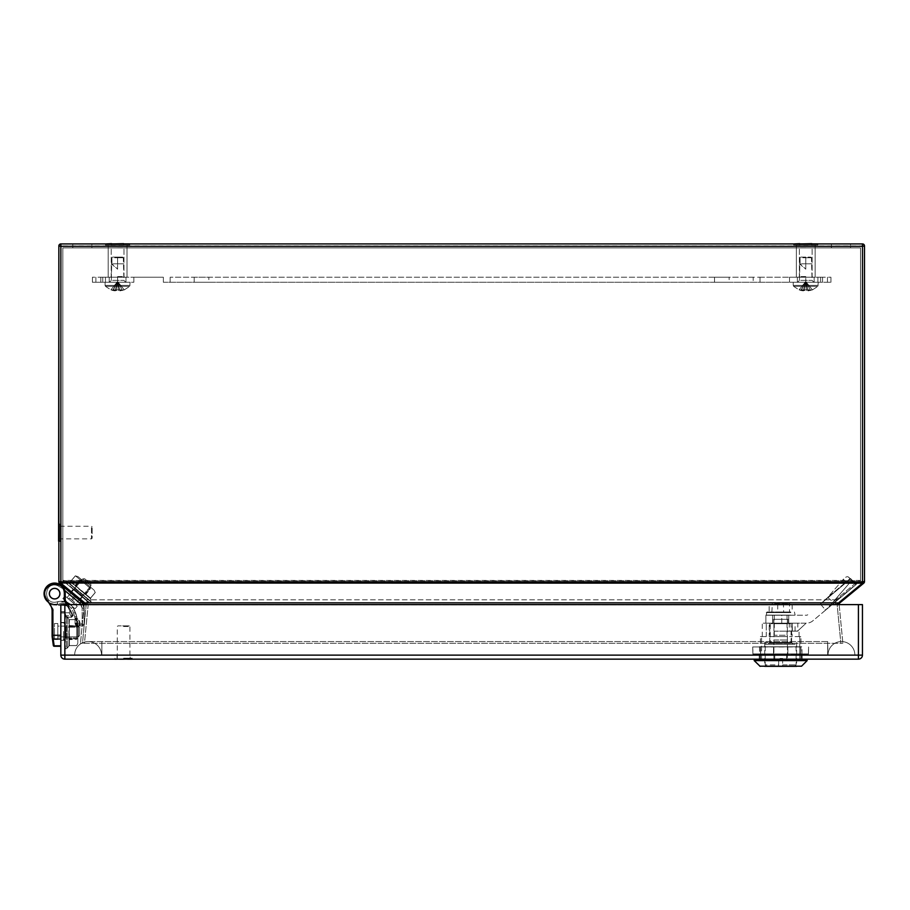 <?xml version="1.0" encoding="UTF-8"?>
<svg xmlns="http://www.w3.org/2000/svg" width="910" height="910" viewBox="0 0 910 910"><rect width="100%" height="100%" fill="white"/><g stroke="black" fill="none" stroke-linecap="round" stroke-linejoin="round"><path stroke-width="0.68" stroke-dasharray="4.55 3.41" d="M60.833 631.483L60.833 640.219L60.833 631.483M60.833 646.259L54.156 645.816A0.876 0.774 -8 0 1 53.292 645.156L52.188 637.239L53.053 637.603L52.973 636.283L52.109 636.079L52.109 610.792A8.395 8.395 0 0 0 52.006 609.507A13.422 13.422 0 0 0 47.513 601.408A9.544 9.544 0 0 1 45.5 598.985L45.5 598.985A10.579 10.579 0 0 1 51.87 583.446A10.579 10.579 0 0 1 65.201 593.661L65.201 600.031L72.948 614.898A1.615 1.615 0 0 1 73.13 615.649L71.515 617.253L66.339 617.253L64.86 612.02L65.884 615.649L64.86 612.02L60.833 612.02L64.86 612.02L60.833 612.02L60.833 646.259L60.833 612.02L64.86 612.02L66.339 617.253L71.515 617.253L72.254 615.649L71.515 617.253L66.339 617.253L65.884 615.649L66.339 617.253L71.515 617.253L73.13 615.649A1.615 1.615 0 0 0 72.948 614.898L67.59 604.615M49.333 593.661A5.301 5.301 0 0 1 57.284 589.066A5.301 5.301 0 0 1 57.284 598.245A5.301 5.301 0 0 1 49.333 593.661A5.301 5.301 0 0 0 57.284 598.245A5.301 5.301 0 0 0 57.284 589.066A5.301 5.301 0 0 0 49.333 593.661A5.301 5.301 0 0 1 57.284 589.066A5.301 5.301 0 0 1 57.284 598.245A5.301 5.301 0 0 1 49.333 593.661A5.301 5.301 0 0 1 57.284 589.066A5.301 5.301 0 0 1 57.284 598.245A5.301 5.301 0 0 1 49.333 593.661A5.301 5.301 0 0 1 57.284 589.066A5.301 5.301 0 0 1 57.284 598.245A5.301 5.301 0 0 1 49.333 593.661A5.301 5.301 0 0 0 57.284 598.245A5.301 5.301 0 0 0 57.284 589.066A5.301 5.301 0 0 0 49.333 593.661A5.301 5.301 0 0 1 57.284 589.066A5.301 5.301 0 0 1 57.284 598.245A5.301 5.301 0 0 1 49.333 593.661M64.86 631.483C64.86 621.962 64.86 621.962 64.86 631.483C64.86 640.253 64.86 640.253 64.86 631.483C64.86 640.253 64.86 640.253 64.86 631.483C64.86 621.962 64.86 621.962 64.86 631.483C64.86 640.253 64.86 640.253 64.86 631.483C64.86 640.253 64.86 640.253 64.86 631.483M81.138 604.615L82.15 608.062L82.15 623.873L77.725 623.873L77.725 625.887L77.725 623.873A0.671 0.671 0 0 1 77.054 623.202L75.041 623.202A2.684 2.684 0 0 0 77.725 625.887A2.684 2.684 0 0 1 75.041 623.202L77.054 623.202A0.671 0.671 0 0 0 77.725 623.873L84.164 624.544A1.342 1.342 0 0 1 82.821 625.887A1.342 1.342 0 0 0 84.164 624.544L84.164 608.062L84.164 624.544L77.725 623.873L77.725 625.887A2.684 2.684 0 0 1 75.041 623.202L75.041 618.834A6.711 6.711 0 0 0 74.745 616.866L73.596 613.101L74.745 616.866A6.711 6.711 0 0 1 75.041 618.834L75.041 623.202L76.053 625.307L75.041 623.202A2.684 2.684 0 0 0 77.725 625.887L82.821 625.887L82.15 623.873L84.164 624.544L82.15 623.873L82.821 625.887A1.342 1.342 0 0 0 84.164 624.544A1.342 1.342 0 0 1 82.821 625.887L76.053 625.307L79.966 625.887C79.966 621.348 79.966 621.348 79.966 625.887C79.966 621.348 79.966 621.348 79.966 625.887L77.725 625.887A2.684 2.684 0 0 1 75.041 623.202L75.041 618.834L75.041 623.202L75.041 618.834L75.041 623.202L76.053 625.307L75.041 623.202A2.684 2.684 0 0 0 77.725 625.887L82.821 625.887L82.15 623.873L82.821 625.887L77.009 625.796L79.966 625.887L77.725 625.887L77.725 623.873A0.671 0.671 0 0 1 77.054 623.202L76.668 616.275L72.88 607.141C68.785 602.01 63.552 600.236 57.182 601.829C42.599 606.037 43.509 580.443 57.751 585.687L58.49 583.81L57.785 585.699L62.073 588.247L63.37 586.7A17.461 17.461 0 0 0 58.513 583.822A17.461 17.461 0 0 1 63.37 586.7A17.461 17.461 0 0 0 58.513 583.822L58.49 583.81A10.579 10.579 0 0 0 45.523 599.03A9.544 9.544 0 0 0 47.513 601.408A13.422 13.422 0 0 1 52.006 609.507A13.422 13.422 0 0 0 47.513 601.408A9.544 9.544 0 0 1 45.5 598.985L46.251 598.553L45.5 598.985A10.579 10.579 0 0 1 51.87 583.446A10.579 10.579 0 0 1 65.201 593.661L64.337 593.661C64.291 577.554 38.175 584.618 46.251 598.541L45.5 598.985A10.579 10.579 0 0 1 51.87 583.446A10.579 10.579 0 0 1 65.201 593.661L65.201 600.031L72.948 614.898L71.56 617.128C68.398 611.338 68.398 611.338 71.56 617.128C68.398 611.338 68.398 611.338 71.56 617.128L72.948 614.898L65.201 600.031L64.337 600.247L65.201 600.031L65.201 593.661L65.201 600.031L68.478 606.322L64.246 604.763L54.191 604.354L48.708 602.579A13.422 13.422 0 0 0 47.513 601.408A9.544 9.544 0 0 1 45.5 598.985L45.5 598.985A10.579 10.579 0 0 1 51.87 583.446A10.579 10.579 0 0 1 65.201 593.661A10.579 10.579 0 0 0 51.87 583.446A10.579 10.579 0 0 0 45.5 598.985L45.5 598.985A9.544 9.544 0 0 0 47.513 601.408A9.544 9.544 0 0 1 45.5 598.985A10.579 10.579 0 0 1 51.87 583.446A10.579 10.579 0 0 1 65.201 593.661L65.201 600.031L64.337 600.247L64.337 593.661C64.451 577.509 38.015 584.652 46.251 598.541L52.871 609.37L52.973 636.283L52.973 635.271L52.109 635.271L52.109 636.079L52.973 636.283L53.053 637.603L52.973 636.283L52.109 636.079L52.109 610.792L52.109 635.271L60.833 635.271M66.305 617.128C64.678 611.361 64.678 611.361 66.305 617.128C64.678 611.361 64.678 611.361 66.305 617.128L71.628 617.253L72.254 615.649L71.515 617.253L66.305 617.128C64.678 611.361 64.678 611.361 66.305 617.128C64.678 611.361 64.678 611.361 66.305 617.128L71.56 617.128C68.398 611.338 68.398 611.338 71.56 617.128C68.398 611.338 68.398 611.338 71.56 617.128L66.305 617.128L71.515 617.253L73.13 615.649A1.615 1.615 0 0 0 72.948 614.898A1.615 1.615 0 0 1 73.13 615.649L71.515 617.253L66.339 617.253L71.628 617.253L66.305 617.128M66.612 604.615L72.174 615.308L72.948 614.898L72.174 615.308A0.739 0.739 0 0 1 72.254 615.649A0.739 0.739 0 0 0 72.174 615.308L72.948 614.898L71.628 617.253L72.948 614.898L71.56 617.128L72.948 614.898L72.174 615.308A0.739 0.739 0 0 1 72.254 615.649L65.884 615.649L72.254 615.649A0.739 0.739 0 0 0 72.174 615.308L64.337 600.247L64.337 593.661L65.201 593.661A10.579 10.579 0 0 0 51.87 583.446A10.579 10.579 0 0 0 45.5 598.985A9.544 9.544 0 0 0 47.513 601.408A13.422 13.422 0 0 1 48.708 602.579A13.422 13.422 0 0 0 47.513 601.408A13.422 13.422 0 0 1 48.708 602.579L54.191 604.354L48.708 602.579L49.8 603.956A11.375 11.375 0 0 0 54.168 605.025L64.223 605.434A6.711 6.711 0 0 1 69.899 609.052L68.478 606.322L69.899 609.052A6.711 6.711 0 0 0 64.223 605.434L54.168 605.025L64.223 605.434A6.711 6.711 0 0 1 69.899 609.052L68.478 606.322L64.246 604.763L54.191 604.354L48.708 602.579L49.8 603.956A11.375 11.375 0 0 0 54.168 605.025L54.191 604.354L54.168 605.025L54.191 604.354L64.246 604.763L64.223 605.434L54.168 605.025L54.191 604.354L64.246 604.763L64.223 605.434A6.711 6.711 0 0 1 69.899 609.052A6.711 6.711 0 0 0 64.223 605.434L64.246 604.763L64.223 605.434A6.711 6.711 0 0 1 69.899 609.052L68.478 606.322L64.246 604.763L68.478 606.322L65.201 600.031L68.478 606.322L65.201 600.031L65.201 593.661L65.201 600.031M57.808 623.532L57.808 639.446L57.808 623.532L54.452 623.532L54.452 639.446L54.452 623.532L54.452 639.446L54.452 623.532L57.808 623.532L57.808 639.446L57.808 623.532M57.808 626.114L57.808 636.863L57.808 626.114L57.808 636.863L57.808 626.114L78.305 626.114L78.305 636.863L78.305 626.114L78.305 636.863L78.305 626.114L57.808 626.114M79.648 627.456L79.648 635.521L79.648 627.456L78.305 626.114L79.648 627.456L79.648 635.521L79.648 627.456M82.309 597.153L73.05 589.384L82.309 597.153L73.05 589.384L82.309 597.153L79.625 600.35L70.377 592.581L79.625 600.35L82.309 597.153M58.49 583.81L57.751 585.687L62.073 588.247L79.875 603.182L82.15 608.062L82.15 623.873L77.725 623.873A0.671 0.671 0 0 1 77.054 623.202L75.041 623.202A2.684 2.684 0 0 0 77.725 625.887A2.684 2.684 0 0 1 75.041 623.202L77.054 623.202L77.054 618.834L75.041 618.834L77.054 618.834L76.668 616.275L74.745 616.866A6.711 6.711 0 0 1 75.041 618.834A6.711 6.711 0 0 0 74.745 616.866A6.711 6.711 0 0 1 75.041 618.834L75.041 618.834A6.711 6.711 0 0 0 74.745 616.866L76.668 616.275L75.519 612.51L73.596 613.101L75.519 612.51L72.88 607.141L71.23 608.301L72.88 607.141C68.785 602.01 63.552 600.236 57.182 601.829C42.599 606.037 43.509 580.443 57.751 585.687L58.49 583.81A10.579 10.579 0 0 0 44.067 593.286A10.579 10.579 0 0 0 57.774 603.751A10.579 10.579 0 0 1 44.067 593.286A10.579 10.579 0 0 1 58.49 583.81A10.579 10.579 0 0 0 44.067 593.286A10.579 10.579 0 0 0 57.774 603.751A12.08 12.08 0 0 1 71.23 608.301A16.79 16.79 0 0 1 73.596 613.101A16.79 16.79 0 0 0 71.23 608.301A12.08 12.08 0 0 0 57.774 603.751A12.08 12.08 0 0 1 71.23 608.301A16.79 16.79 0 0 1 73.596 613.101L74.745 616.866L73.596 613.101A16.79 16.79 0 0 0 71.23 608.301A12.08 12.08 0 0 0 57.774 603.751A10.579 10.579 0 0 1 48.23 602.067M66.259 602.067L57.182 601.829C42.599 606.037 43.509 580.443 57.751 585.687L58.513 583.822L57.785 585.699L62.073 588.247L63.37 586.7L81.172 601.635A8.395 8.395 0 0 1 84.164 608.062A8.395 8.395 0 0 0 83.424 604.615A8.395 8.395 0 0 1 84.164 608.062L84.164 624.544L84.164 608.062A8.395 8.395 0 0 0 81.172 601.635A8.395 8.395 0 0 1 84.164 608.062A8.395 8.395 0 0 0 81.172 601.635A8.395 8.395 0 0 1 84.164 608.062L83.424 604.615M59.935 593.661A5.301 5.301 0 0 0 51.984 589.066A5.301 5.301 0 0 0 51.984 598.245A5.301 5.301 0 0 0 59.935 593.661A5.301 5.301 0 0 0 51.984 589.066A5.301 5.301 0 0 0 51.984 598.245A5.301 5.301 0 0 0 59.935 593.661A5.301 5.301 0 0 0 51.984 589.066A5.301 5.301 0 0 0 51.984 598.245A5.301 5.301 0 0 0 59.935 593.661A5.301 5.301 0 0 0 51.984 589.066A5.301 5.301 0 0 0 51.984 598.245A5.301 5.301 0 0 0 59.935 593.661M73.642 603.296L68.5 598.985L73.642 603.296L74.506 602.272L69.365 597.95L74.506 602.272L69.365 597.95L74.506 602.272L73.642 603.296L68.5 598.985L73.642 603.296M71.424 599.679L72.447 600.543L71.424 599.679L72.447 600.543L71.424 599.679L74.484 596.027L75.519 596.892L74.484 596.027L75.519 596.892L74.484 596.027L71.424 599.679M77.213 606.208L65.019 595.97L77.213 606.208L75.052 608.779L62.87 598.553L75.052 608.779L62.87 598.553L75.052 608.779L77.213 606.208L65.019 595.97L77.213 606.208M75.234 604.547L66.999 597.642L75.234 604.547L66.999 597.642L75.234 604.547L90.954 585.812L82.719 578.908L90.954 585.812L82.719 578.908L90.954 585.812L75.234 604.547M90.784 583.913L84.619 578.737L90.784 583.913L90.954 585.812L90.784 583.913L84.619 578.737L90.784 583.913M49.402 593.661A5.232 5.232 0 0 0 57.25 598.188A5.232 5.232 0 0 0 57.25 589.123A5.232 5.232 0 0 0 49.402 593.661A5.232 5.232 0 0 1 57.25 589.123A5.232 5.232 0 0 1 57.25 598.188A5.232 5.232 0 0 1 49.402 593.661A5.232 5.232 0 0 0 57.25 598.188A5.232 5.232 0 0 0 57.25 589.123A5.232 5.232 0 0 0 49.402 593.661M81.115 579.249L90.886 587.451L81.115 579.249L90.886 587.451L81.115 579.249L81.24 580.66L89.476 587.576L81.24 580.66L81.115 579.249M77.941 576.576L94.071 590.112L77.941 576.576L94.071 590.112L77.941 576.576L75.325 575.825L77.941 576.576M90.477 588.452L80.205 579.829L90.477 588.452L85.711 594.128L90.499 598.132L75.792 585.801L90.352 598.643L70.661 581.49L90.352 598.643L91.409 601.76L66.93 581.228L91.409 601.76L66.93 581.228L91.409 601.76L90.431 603.273L65.611 582.445L89.669 603.341L65.497 582.707L89.68 603.341L91.296 602.238L66.487 581.41L91.296 602.238L66.487 581.41L91.296 602.238L90.499 598.132L85.665 594.708L90.477 588.452M80.205 579.829L75.428 575.814L80.558 580.125L75.428 575.814L80.205 579.829L75.439 585.505L70.184 581.717L75.575 586.245L74.882 585.653L80.205 579.829M74.21 589.043L82.435 595.948L74.21 589.043L81.24 580.66L89.476 587.576L81.24 580.66L74.21 589.043L82.435 595.948L82.366 597.21L90.192 603.421L82.56 597.369L88.304 601.84L82.56 597.369L82.435 595.948L74.21 589.043L72.789 589.168L74.21 589.043M70.184 581.717L74.882 585.653L70.184 581.717M78.795 593.855L79.716 594.639L78.795 593.855M77.816 626.228L77.816 638.979L77.816 626.228L77.816 638.979L77.816 626.228L76.815 627.229L76.815 637.978L76.815 627.229L77.816 626.228M77.816 622.076L77.816 643.131L77.816 622.076L77.816 643.131L77.816 622.076L76.713 619.585L77.816 622.076M76.781 639.309L76.781 625.898L76.781 639.309L69.376 639.309L69.376 645.543L69.376 626.364L68.898 645.77L69.376 619.653L68.898 645.77L67.181 648.58L67.181 616.627L67.181 648.58L67.181 616.627L67.181 648.58L65.395 648.796L65.395 616.4L64.86 648.273L65.133 616.48L64.86 648.273L64.86 630.22L64.86 648.273L64.86 637.967L64.86 648.261L66.748 648.796L66.748 616.4L66.748 648.796L66.748 616.4L66.748 648.796L69.376 645.543L68.898 639.639L76.781 639.309M76.781 625.898L76.781 619.653L76.781 626.364L76.781 619.653L76.781 625.898L69.376 625.898L68.898 619.437L68.898 626.478L68.898 625.557L76.781 625.898M65.861 627.229L65.861 637.978L65.861 627.229L76.815 627.229L76.815 637.978L76.815 627.229L65.861 627.229L65.861 637.978L64.86 638.979L65.861 637.978L65.861 627.229L64.86 626.228L65.861 627.229M68.898 619.437L68.898 625.557L68.898 619.437M65.133 629.038L65.133 628.423L65.133 629.038M65.133 633.826L65.133 635.043L65.133 633.826M53.053 637.603L52.188 637.239L53.053 637.603L53.212 639.025A0.876 0.774 -8 0 1 52.348 638.365L53.292 645.156A0.876 0.774 -8 0 0 54.156 645.816L53.212 639.025A0.876 0.774 -8 0 1 52.348 638.365A0.876 0.774 172 0 0 53.212 639.025L60.833 639.025M54.202 646.259L60.833 645.816L54.156 645.816A0.876 0.774 -8 0 1 53.292 645.156M64.337 600.247L72.174 615.308L64.337 600.247L64.337 593.661C64.291 577.554 38.175 584.618 46.251 598.541L45.5 598.985L46.251 598.541L48.082 600.736L47.513 601.408L48.082 600.736L52.871 609.37L52.006 609.507A8.395 8.395 0 0 1 52.109 610.792A8.395 8.395 0 0 0 52.006 609.507L52.871 609.37L52.973 610.792L52.973 636.283M49.8 603.956A11.375 11.375 0 0 0 54.168 605.025A11.375 11.375 0 0 1 49.8 603.956A11.375 11.375 0 0 0 54.168 605.025A11.375 11.375 0 0 1 49.8 603.956M71.628 617.253L72.948 614.898L70.605 610.405L72.993 614.978L70.605 610.405L69.171 612.76L70.605 610.405L72.948 614.898L71.628 617.253M79.966 625.887C79.966 621.348 79.966 621.348 79.966 625.887C79.966 621.348 79.966 621.348 79.966 625.887M76.053 625.307L77.009 625.796L76.053 625.307L76.053 617.913L76.053 625.307M79.625 600.35L70.377 592.581L79.625 600.35M63.37 586.7L81.172 601.635A8.395 8.395 0 0 1 84.164 608.062L81.172 601.635L79.875 603.182L81.172 601.635L63.37 586.7L62.073 588.247L62.983 587.166M90.124 588.144L80.558 580.125L90.124 588.144L84.96 594.116L90.124 588.144M75.792 585.801L84.96 594.116L75.575 586.245L80.558 580.125L75.792 585.801M74.882 585.653L75.575 586.245L74.882 585.653M85.665 594.708L84.96 594.116L85.665 594.708M89.68 603.341L81.786 596.721L89.669 603.341M83.117 597.836L78.374 593.855L83.117 597.836M88.031 601.965L80.876 595.959L88.031 601.965M76.781 638.843L76.781 626.364L76.781 638.843L68.898 638.729L76.781 638.843M69.376 626.364L68.898 638.729L68.898 626.478L76.781 626.364L69.376 626.364M68.898 625.557L68.898 626.478L68.898 625.557M68.898 639.639L68.898 638.729L68.898 639.639M65.133 630.152L64.86 631.369L65.133 630.152M64.86 639.696L64.86 633.508L64.86 639.696M59.798 538.868L59.798 526.253L59.798 538.868L91.478 538.868L91.478 526.253L91.478 538.868L92.149 538.197L92.149 526.924L92.149 538.197M59.798 541.154L59.798 523.967L59.798 541.154L58.581 541.154L58.581 523.967M123.601 658.203L132.2 658.203L123.601 658.203M123.601 626.524L129.914 626.524L123.601 626.524M129.243 625.853L117.97 625.853L129.243 625.853L129.914 626.524L129.914 658.203M132.2 659.42L115.013 659.42M805.76 277.231L796.352 277.231L815.155 277.231L796.352 277.231L815.155 277.231L797.365 277.231L814.143 277.231L797.365 277.231L814.143 277.231L814.143 282.271L797.365 282.271L814.143 282.271L797.365 282.271L814.143 282.271L814.143 277.231L789.516 277.231L822.538 277.231L805.76 277.231L805.76 282.271L830.932 282.271L793.236 282.271L818.272 282.271L793.236 282.271L818.272 282.271L805.76 282.271L805.76 277.231M805.76 245.074L796.352 245.074L805.76 245.074M817.851 243.937L817.851 245.074L799.708 245.074L817.851 245.074L817.851 243.664L811.8 243.664L811.8 245.074L793.657 245.074L799.708 245.074L799.708 243.664L817.851 243.664L811.8 243.664L811.8 245.074L793.657 245.074L799.708 245.074L799.708 243.937M799.708 243.664L811.8 243.664L793.657 243.664L793.657 245.074L793.657 243.937M805.76 276.56L799.378 276.56L805.76 276.56M805.76 247.861L799.378 247.861L805.76 247.861M117.595 277.231L127.002 277.231L108.199 277.231L127.002 277.231L109.211 277.231L125.99 277.231L125.99 282.271L92.422 282.271L133.838 282.271L125.99 282.271L125.99 277.231L109.211 277.231L125.99 277.231L125.99 282.271L125.99 277.231L133.838 277.231L100.817 277.231L117.595 277.231L117.595 282.271L105.082 282.271L130.119 282.271L105.082 282.271L130.119 282.271L117.595 282.271L117.595 277.231M117.595 245.074L127.002 245.074L117.595 245.074M129.698 243.937L129.698 245.074L111.555 245.074L129.698 245.074L129.698 243.664L123.646 243.664L123.646 245.074L105.503 245.074L111.555 245.074L111.555 243.664L129.698 243.664L123.646 243.664L123.646 245.074L105.503 245.074L111.555 245.074L111.555 243.937M111.555 243.664L123.646 243.664L105.503 243.664L105.503 245.074L105.503 243.937M117.595 276.56L123.976 276.56L117.595 276.56M117.595 247.861L123.976 247.861L117.595 247.861M791.95 642.494L764.73 642.494L791.95 642.494M796.625 642.494L796.625 666.336L766.152 666.336M772.943 642.494L791.62 642.494L772.943 642.494M772.943 623.168L789.288 623.168L789.288 631.153L791.62 631.153L773.921 631.153L773.921 623.168L769.735 623.168L772.943 623.168M789.288 623.168L797.797 623.168L797.797 631.153L789.288 631.153M792.121 631.153L773.921 631.153L773.921 623.168L792.121 623.168L792.121 636.59L792.121 631.153L797.797 631.153M769.223 623.168L762.273 623.168L769.223 623.168L769.223 636.59L792.121 636.59L769.223 636.59L769.223 623.168M795.078 631.153L795.078 623.168L797.797 623.168M795.078 623.168L792.121 623.168M754.219 660.614L807.136 660.614M795.078 636.59L799.776 636.59L795.078 636.59M766.277 636.59L766.277 623.168L766.277 636.59L761.579 636.59L766.277 636.59M799.776 659.147L799.776 636.59L800.937 636.59L799.776 636.59L799.776 659.147L787.423 659.147L799.776 659.147M787.423 636.59L787.423 659.147L787.423 636.59L792.121 636.59L773.921 636.59L787.423 636.59M769.223 636.59L773.921 636.59L773.921 659.147L761.579 659.147L761.579 636.59L761.579 659.147L773.921 659.147L773.921 636.59L769.223 636.59M761.579 636.59L760.419 636.59L761.579 636.59M799.242 659.147L762.114 659.147C752.286 659.147 752.286 659.147 762.114 659.147L799.242 659.147C809.07 659.147 809.07 659.147 799.242 659.147L806.931 659.147M754.424 659.147L762.114 659.147M787.423 659.147L773.921 659.147L787.423 659.147M761.579 659.147L760.419 659.147L761.579 659.147M765.23 644.246L796.113 644.246L765.23 644.246L765.23 664.869L778.676 664.869L778.676 658.476L782.668 658.476L778.676 658.476L778.676 666.336C764.093 666.336 764.093 666.336 778.676 666.336C764.093 666.336 764.093 666.336 778.676 666.336L778.676 664.869L765.23 664.869L766.698 666.336M782.668 658.476L782.668 664.869L782.668 658.476M768.927 644.246L792.428 644.246L768.927 644.246L768.927 643.165L792.428 643.165L768.927 643.165M782.668 666.336L782.668 664.869L782.668 666.336C797.251 666.336 797.251 666.336 782.668 666.336C797.251 666.336 797.251 666.336 782.668 666.336M770.269 643.165L791.086 643.165L770.269 643.165L770.269 623.703L772.817 623.703L772.817 619.335L773.853 619.335L772.817 619.335L772.817 623.703L770.269 623.703M773.853 619.335L773.853 623.703L787.503 623.703L787.503 619.335L788.526 619.335L787.503 619.335L787.503 623.703L773.853 623.703L773.853 619.335L787.503 619.335L773.853 619.335M788.526 619.335L788.526 623.703L791.086 623.703L788.526 623.703L788.526 619.335M773.853 623.703L787.503 623.703L773.853 623.703M773.966 619.335L787.389 619.335L773.966 619.335L773.966 640.014L787.389 640.014L773.966 640.014M805.555 623.168L792.326 623.168L805.555 623.168M792.326 623.168L792.326 631.085L797.615 631.085L805.555 623.703L797.615 631.085L792.326 631.085L792.326 623.168M820.49 604.058L850.748 578.68L820.49 604.058L825.586 610.132L812.857 620.802A10.067 10.067 0 0 1 806.385 623.168L765.902 623.168L781.747 623.168L781.747 615.24L806.385 615.24A2.15 2.15 0 0 0 807.773 614.739A2.15 2.15 0 0 1 806.385 615.24L765.902 615.24L781.747 615.24L781.747 623.168L806.385 623.168A10.067 10.067 0 0 0 812.857 620.802L855.832 584.743L825.586 610.132L820.49 604.058L827.645 597.449L820.49 604.058M850.02 578.68L848.359 577.02A5.289 2.321 129.8 0 0 848.291 576.951A5.289 2.321 129.8 0 0 843.274 579.363L827.645 597.449L833.116 602.01L825.586 610.132L833.116 602.01L855.491 583.242L855.832 584.743L855.491 583.242L851.669 580.057L855.491 583.242L833.116 602.01L827.645 597.449L843.274 579.363A5.289 2.321 129.8 0 1 848.291 576.951A5.289 2.321 129.8 0 1 848.359 577.02L851.669 580.057L850.02 578.68L827.645 597.449L850.02 578.68M772.624 615.24L788.731 615.24L772.624 615.24L772.624 623.168L788.731 623.168L788.731 615.24L788.731 623.168L772.624 623.168L772.624 615.24M848.746 583.924L833.116 602.01L848.746 583.924A5.289 2.321 -50.2 0 1 853.762 581.501A5.289 2.321 -50.2 0 1 853.83 581.57A5.289 2.321 -50.2 0 0 853.762 581.501A5.289 2.321 -50.2 0 0 848.746 583.924L843.274 579.363L848.746 583.924M765.902 615.24L765.902 623.168L765.902 615.24M855.832 584.743L850.748 578.68L855.832 584.743M785.182 615.103L774.296 615.103L785.182 615.103M790.881 615.103L766.243 615.103L790.881 615.103M785.182 635.248L774.296 635.248L785.182 635.248M790.881 612.612L766.243 612.612L790.881 612.612M790.403 612.009L766.914 612.009L790.403 612.009M777.709 612.009L792.189 612.009L777.709 612.009L777.709 603.284L789.493 603.284L789.493 612.009M771.862 612.009L772.419 602.613L769.166 603.284L769.166 612.009M769.905 602.613L791.45 602.613L792.189 603.284L792.189 612.009M791.45 602.613L783.43 602.613L783.646 612.009M777.925 602.613L777.709 603.284L792.189 603.284L788.924 602.613M783.43 602.613L772.419 602.613M786.149 602.613L772.84 602.875L788.515 602.875M775.354 602.875L788.731 602.613M773.978 603.284L790.153 603.284L773.978 603.284M774.296 603.284L789.698 603.284L774.296 603.284M774.296 603.353L789.698 603.353L774.296 603.353M774.637 603.353L789.22 603.353L774.637 603.353M774.637 603.41L789.22 603.41L774.637 603.41M775.013 603.41L788.686 603.41L775.013 603.41M775.013 603.478L788.686 603.478L775.013 603.478M765.594 646.783C757.609 646.783 757.609 646.783 765.594 646.783L795.761 646.783C803.746 646.783 803.746 646.783 795.761 646.783L759.349 646.783L801.824 646.964L759.532 646.964L759.532 653.926L801.824 653.926L765.594 654.108C757.609 654.108 757.609 654.108 765.594 654.108M800.652 646.783L752.707 646.964L800.652 646.783M808.592 646.964L808.467 654.108L808.592 646.964M787.98 653.926L808.467 654.108L800.652 654.108L800.834 646.964L800.652 654.108L773.5 654.108L773.557 646.964L773.5 654.108L752.889 654.108L752.707 646.964L752.889 654.108L808.649 653.926L752.707 653.926L760.521 653.926L760.521 646.964L760.692 654.108L787.855 654.108L787.798 646.964L787.98 653.926M74.665 654.984L854.865 655.12L74.665 654.984A13.422 13.422 0 0 1 88.088 641.561A13.422 13.422 0 0 1 101.522 654.984L74.665 654.984A13.422 13.422 0 0 1 88.088 641.561A13.422 13.422 0 0 1 101.522 654.984L854.865 654.984A13.422 13.422 0 0 0 841.432 641.561A13.422 13.422 0 0 0 828.009 654.984L101.852 654.984L101.852 641.561L101.852 654.984L101.852 641.561L101.852 654.984L74.665 654.984A13.422 13.422 0 0 1 88.088 641.561A13.422 13.422 0 0 1 101.522 654.984M854.865 654.984L854.865 654.984A13.422 13.422 0 0 0 841.432 641.561A13.422 13.422 0 0 0 828.009 654.984L827.668 641.561L827.668 654.984L827.668 641.561L827.668 654.984L854.865 654.984A13.422 13.422 0 0 0 841.432 641.561A13.422 13.422 0 0 0 828.009 654.984M729.149 282.271L714.521 282.271L729.149 282.271L729.149 277.231L714.521 277.231L729.149 277.231M208.834 282.271L194.205 282.271L208.834 282.271L208.834 277.231L194.205 277.231L208.834 277.231M163.356 282.271L797.365 282.271L163.356 282.271L163.356 277.231L133.838 277.231L163.356 277.231L163.356 282.271M753.196 277.231L170.147 277.231L759.998 277.231L753.196 277.231L753.196 282.271L753.196 277.231M759.998 277.231L789.516 277.231L759.998 277.231L759.998 282.271L759.998 277.231M822.538 282.271L822.538 277.231L820.592 277.231L822.538 277.231L822.538 282.271M820.592 277.231L830.932 277.231L817.908 277.231L820.592 277.231L820.592 282.271L820.592 277.231M830.932 282.271L830.932 277.231L830.932 282.271M100.817 282.271L100.817 277.231L102.762 277.231L100.817 277.231L100.817 282.271M102.762 277.231L92.422 277.231L105.446 277.231L102.762 277.231L102.762 282.271L102.762 277.231M92.422 282.271L92.422 277.231L92.422 282.271M805.76 269.178L805.76 263.809L812.061 263.809L799.446 263.809L805.76 269.178L805.76 257.098L810.719 257.098L800.789 257.098L800.049 257.769L800.106 263.809L805.76 269.178L805.76 257.769L811.458 257.769L800.049 257.769L800.106 263.809L799.446 263.809L812.061 263.809L805.76 263.809L805.76 257.098L800.789 257.098L800.049 257.769L799.446 280.382L812.061 280.382L799.446 280.382L812.061 280.382L799.446 280.382L797.547 282.271L813.961 282.271L812.061 280.382L811.458 257.769L800.049 257.769L799.446 280.382L797.547 282.271L813.961 282.271L797.547 282.271L813.961 282.271L812.061 280.382L811.458 257.769L805.76 257.769L805.76 257.098L800.789 257.098L800.049 257.769L800.789 257.098L805.76 257.098L805.76 269.178M793.657 286.366L817.862 286.366L793.657 286.366L793.236 285.399L818.272 285.399L793.236 285.399L818.272 285.399L793.236 285.399L793.657 286.366L817.862 286.366L793.657 286.366L799.071 289.88L805.76 281.554L799.094 289.858L803.416 290.881L799.071 289.88L793.657 286.366M812.357 289.88L806.795 290.552L806.795 289.858L808.103 290.881L812.437 289.88L805.76 281.554L801.153 289.88L804.713 290.552L801.153 290.552L803.416 290.881L804.713 289.858L806.795 289.858L804.713 289.858L803.416 290.881L803.416 289.88L804.713 289.88L804.713 290.552L804.713 289.88L804.713 290.552L804.713 289.88L801.153 289.88L801.153 290.552L799.162 289.88L801.153 289.88L799.162 289.88L801.153 289.88L805.76 281.554L803.416 289.88L805.76 281.554L804.713 289.88L805.76 281.554L804.713 289.858L805.76 281.554L806.795 290.552L806.795 289.88L808.103 289.88L808.103 290.881L808.103 289.88L810.355 289.88L810.355 290.552L810.355 289.88L806.795 289.88L806.795 290.552L808.103 290.881L806.795 290.552L805.76 281.554L808.103 289.88L805.76 281.554L810.355 289.88L805.76 281.554L812.414 289.858L808.103 290.881L812.357 289.88M806.795 289.858L804.713 289.858L806.795 289.858L805.76 281.554L799.094 289.858L805.76 281.554L801.153 290.552L801.153 289.88L803.416 289.88L803.416 290.881L803.416 289.88L804.713 289.858L804.713 290.552L804.713 289.88L801.153 289.88L805.76 281.554L803.416 289.88L805.76 281.554L804.713 289.88L805.76 281.554L804.713 289.858L805.76 281.554L806.795 289.858M812.437 289.88L817.862 286.366L818.272 282.271L817.862 286.366L812.437 289.88M810.355 290.552L810.355 289.88L810.355 290.552M806.795 289.88L806.795 290.552L806.795 289.88L808.103 289.88L808.103 290.881L808.103 289.88L810.355 289.88L806.795 289.88L805.76 281.554L806.795 289.88M808.103 289.88L805.76 281.554L808.103 289.88M810.355 289.88L805.76 281.554L810.355 289.88M812.414 289.858L805.76 281.554L812.414 289.858M117.595 269.178L117.595 263.809L123.908 263.809L111.293 263.809L117.595 269.178L117.595 257.098L122.566 257.098L112.635 257.098L111.896 257.769L111.953 263.809L117.595 269.178L117.595 257.769L123.305 257.769L111.896 257.769L111.953 263.809L111.293 263.809L123.908 263.809L117.595 263.809L117.595 257.098L112.635 257.098L111.896 257.769L111.293 280.382L123.908 280.382L111.293 280.382L123.908 280.382L111.293 280.382L109.393 282.271L125.807 282.271L123.908 280.382L123.305 257.769L111.896 257.769L111.293 280.382L109.393 282.271L125.807 282.271L109.393 282.271L125.807 282.271L123.908 280.382L123.305 257.769L117.595 257.769L117.595 257.098L122.566 257.098L112.635 257.098L111.896 257.769L112.635 257.098L117.595 257.098L117.595 269.178M105.492 286.366L129.698 286.366L105.492 286.366L105.082 285.399L130.119 285.399L105.082 285.399L130.119 285.399L105.082 285.399L105.492 286.366L129.698 286.366L105.492 286.366L110.918 289.88L117.595 281.554L110.929 289.858L115.251 290.881L110.918 289.88L105.492 286.366M124.192 289.88L118.641 290.552L118.641 289.858L119.938 290.881L124.283 289.88L117.595 281.554L112.999 289.88L116.56 290.552L112.999 290.552L115.251 290.881L116.56 289.858L118.641 289.858L116.56 289.858L115.251 290.881L115.251 289.88L116.56 289.88L116.56 290.552L116.56 289.88L116.56 290.552L116.56 289.88L112.999 289.88L112.999 290.552L110.997 289.88L112.999 289.88L110.997 289.88L112.999 289.88L117.595 281.554L115.251 289.88L117.595 281.554L116.56 289.88L117.595 281.554L116.56 289.858L117.595 281.554L118.641 290.552L118.641 289.88L119.938 289.88L119.938 290.881L119.938 289.88L122.202 289.88L122.202 290.552L122.202 289.88L118.641 289.88L118.641 290.552L119.938 290.881L118.641 290.552L117.595 281.554L119.938 289.88L117.595 281.554L122.202 289.88L117.595 281.554L124.26 289.858L119.938 290.881L124.192 289.88M118.641 289.858L116.56 289.858L118.641 289.858L117.595 281.554L110.929 289.858L117.595 281.554L112.999 290.552L112.999 289.88L115.251 289.88L115.251 290.881L115.251 289.88L116.56 289.858L116.56 290.552L116.56 289.88L112.999 289.88L117.595 281.554L115.251 289.88L117.595 281.554L116.56 289.88L117.595 281.554L116.56 289.858L117.595 281.554L118.641 289.858M124.283 289.88L129.698 286.366L130.119 282.271L129.698 286.366L124.283 289.88M122.202 290.552L122.202 289.88L122.202 290.552M118.641 289.88L118.641 290.552L118.641 289.88L119.938 289.88L119.938 290.881L119.938 289.88L122.202 289.88L118.641 289.88L117.595 281.554L118.641 289.88M119.938 289.88L117.595 281.554L119.938 289.88M122.202 289.88L117.595 281.554L122.202 289.88M124.26 289.858L117.595 281.554L124.26 289.858M64.86 659.147A4.027 4.027 0 0 1 60.833 655.12L60.833 604.615L60.833 611.713L64.849 611.713L64.849 604.615L64.849 611.713L60.833 611.713L60.833 604.615L64.849 604.615L64.849 611.713L60.833 611.713L60.833 604.615L64.849 604.615L64.849 613.056L64.849 611.713L64.849 613.056L64.849 611.713L60.833 611.713L60.833 613.056L60.833 604.615L858.437 604.615L60.833 604.615L858.426 604.615L858.437 655.12L858.437 604.615L858.426 655.12L64.86 655.132L64.849 604.615L64.849 655.12L858.437 655.12L64.86 655.132L64.86 604.615L64.86 659.147L858.426 659.147A4.027 4.027 0 0 0 862.452 655.12L862.452 604.615L858.426 604.615L858.426 655.12L862.452 655.12M60.833 631.381L60.833 640.31L60.833 631.381M760.032 659.147L786.615 659.147L760.032 659.147L760.032 655.132L774.74 655.132L759.19 655.132L760.032 655.132L760.032 659.147M786.615 659.147L802.165 659.147L786.615 659.147L786.615 655.132L801.323 655.132L774.74 655.132L786.615 655.132L786.615 659.147M130.187 659.147L117.026 659.147L130.187 659.147L130.187 655.132L117.026 655.132L130.187 655.132M801.323 655.132L802.165 655.132L801.323 655.132L801.323 659.147L801.323 655.132M774.74 655.132L774.74 659.147L774.74 655.132M64.849 613.056L60.833 613.056L64.849 613.056M59.798 523.967L58.854 523.967L58.854 541.154M91.887 243.937L72.811 243.937L91.887 243.937L72.811 243.937L91.887 243.937L91.887 247.907L72.811 247.907L91.887 247.907L72.811 247.907L91.887 247.907L91.887 243.937M850.543 243.937L831.467 243.937L850.543 243.937L831.467 243.937L850.543 243.937L850.543 247.907L831.467 247.907L850.543 247.907L831.467 247.907L850.543 247.907L850.543 243.937M862.487 243.937L60.868 243.937A2.013 2.013 0 0 0 58.854 245.95A2.013 2.013 0 0 1 60.868 243.937L60.868 245.95L862.487 245.95L862.487 243.937A2.013 2.013 0 0 1 864.5 245.95A2.013 2.013 0 0 0 862.487 243.937M70.377 592.581L73.05 589.384L70.627 592.273L79.955 599.952M84.311 604.615A2.013 1.877 -50.5 0 1 84.277 604.809L84.198 604.604A2.013 2.013 0 0 0 83.481 602.864M84.198 604.615L80.478 643.302L84.198 604.615M831.092 604.991L88.145 604.991L84.459 643.302L838.895 643.302L84.459 643.302L88.145 604.991L86.211 599.804L62.824 580.694L86.211 599.804L88.145 604.991L835.209 604.991L837.143 599.986L831.092 604.991L835.221 602.511L837.143 599.804L860.53 580.694L860.53 247.907L62.824 247.907L62.824 580.694L62.824 247.907L860.53 247.907L860.53 580.694L62.824 580.694M86.211 604.615L82.48 643.302L842.876 643.302L80.478 643.302L82.48 643.302L86.211 602.864L84.949 603.011L60.868 583.162A2.013 1.228 -50.5 0 1 59.582 583.162A2.013 2.013 0 0 1 58.854 581.615L60.868 581.615L60.868 245.95L58.854 245.95M839.157 604.615L842.876 643.302L839.157 604.604A2.013 2.013 0 0 1 839.873 602.864L86.211 602.864M84.198 604.604L85.563 604.809L84.949 603.011L83.663 603.011A2.013 1.877 -50.5 0 1 84.277 604.809L85.529 604.615M864.5 245.95L862.487 245.95L862.487 583.162L60.868 583.162L60.868 581.615L864.5 581.615A2.013 2.013 0 0 1 863.772 583.162A2.013 1.228 -129.5 0 1 862.487 583.162L838.406 603.011L837.791 604.809L837.143 602.864M837.826 604.615L839.077 604.809A2.013 1.877 -129.5 0 1 839.691 603.011M839.043 604.615A2.013 1.877 -129.5 0 0 839.077 604.809L837.143 604.604L840.874 643.302L837.143 604.615M835.209 604.991L835.118 604.047M860.53 580.432L62.824 580.432M836.154 601.146L860.53 580.694M63.518 631.483L63.518 640.219L63.518 631.483M52.109 610.792L52.973 610.792L52.109 610.792L52.973 610.792L52.973 635.271L52.109 635.271M79.181 625.887L79.181 620.484L79.181 625.887M77.009 625.796L77.009 618.311L77.009 625.796M84.164 624.544A1.342 1.342 0 0 1 82.821 625.887A1.342 1.342 0 0 0 84.164 624.544A1.342 1.342 0 0 1 82.821 625.887A1.342 1.342 0 0 0 84.164 624.544M70.593 604.615L72.88 607.141L71.23 608.301L72.88 607.141L75.519 612.51L73.596 613.101L75.519 612.51L76.668 616.275L74.745 616.866L76.668 616.275L77.054 618.834L75.041 618.834A6.711 6.711 0 0 0 74.745 616.866A6.711 6.711 0 0 1 75.041 618.834L77.054 618.834L77.054 623.202L76.668 616.275L72.88 607.141C68.785 602.022 63.541 600.247 57.182 601.829L57.774 603.751L57.182 601.829C42.599 606.037 43.509 580.443 57.751 585.687L62.073 588.247L79.875 603.182L82.15 608.062L84.164 608.062L82.15 608.062L84.164 608.062L82.15 608.062L82.15 623.873L82.15 608.062L79.875 603.182L81.172 601.635M79.875 603.182L64.712 590.454M70.661 581.49L75.428 575.814L70.661 581.49M95.254 592.456L90.499 598.132L95.254 592.456M69.376 619.653L76.781 619.653L69.376 619.653M76.781 645.543L69.376 645.543L76.781 645.543M60.833 645.816L54.156 645.816M45.5 598.985L46.251 598.541L48.082 600.736L52.871 609.37L52.006 609.507M47.513 601.408L48.082 600.736M65.201 593.661L64.337 593.661M57.182 601.829L57.774 603.751L57.182 601.829M67.181 616.627L68.853 619.346L67.181 616.627L64.86 616.946L67.181 616.627M759.804 666.188L801.551 666.188M754.219 659.352L807.136 659.352M782.668 664.869L796.113 664.869L782.668 664.869M853.83 581.57L848.359 577.02L853.83 581.57M786.001 602.875L772.84 602.875M808.467 654.108L808.467 646.783M752.889 654.108L752.889 646.783M133.838 282.271L133.838 277.231L133.838 282.271M170.147 282.271L170.147 277.231L170.147 282.271M789.516 277.231L789.516 282.271L789.516 277.231M797.365 282.271L797.365 277.231L797.365 282.271M827.463 277.231L827.463 282.271L827.463 277.231M95.891 277.231L95.891 282.271L95.891 277.231M858.426 659.147L858.426 655.12L64.86 655.12L64.86 604.615M60.833 655.12L858.426 655.12L858.426 604.615M86.211 604.604L837.143 604.604M864.5 581.615A2.013 2.013 0 0 1 863.772 583.162M837.143 599.804L86.211 599.804L837.143 599.804M60.833 640.219L63.518 640.219L64.86 638.877L63.518 640.219L60.833 640.219M60.833 622.759L63.518 622.759L64.86 624.101L63.518 622.759L60.833 622.759M71.515 617.253L66.339 617.253L71.515 617.253L73.13 615.649L71.515 617.253M65.065 612.76L69.171 612.76L65.065 612.76M57.808 639.446L54.452 639.446L57.808 639.446M78.305 636.863L57.808 636.863L78.305 636.863L79.648 635.521L78.305 636.863M79.181 620.484L79.966 622.383L77.009 618.311L74.973 617.913L77.009 618.311L79.181 620.484M68.5 598.985L69.365 597.95L68.5 598.985M75.519 596.892L72.447 600.543L75.519 596.892M65.019 595.97L62.87 598.553L65.019 595.97M82.719 578.908L66.999 597.642L82.719 578.908L84.619 578.737L82.719 578.908M89.476 587.576L90.886 587.451L89.476 587.576L82.435 595.948L82.56 597.369L82.435 595.948L89.476 587.576M95.266 592.558L94.071 590.112L95.266 592.558L90.511 598.234L95.266 592.558M75.325 575.825L70.559 581.501L75.325 575.825M70.036 581.683L66.93 581.228L65.679 583.208L66.93 581.228L70.036 581.683M76.815 637.978L77.816 638.979L76.815 637.978L65.861 637.978L64.86 638.979L65.861 637.978L76.815 637.978M76.713 645.622L77.816 643.131L76.713 645.622L69.308 645.622L76.713 645.622M76.713 619.585L69.308 619.585L76.713 619.585M59.798 526.253L91.478 526.253L92.149 526.924M117.299 658.203L117.299 626.524L117.97 625.853M132.2 659.147L132.2 658.203M115.013 659.147L115.013 658.203M796.352 245.074L796.352 277.231L796.352 245.074M815.155 245.074L815.155 277.231L815.155 245.074M799.378 276.56L798.707 277.231L799.378 276.56L799.378 247.861L799.378 276.56M812.13 276.56L812.801 277.231L812.13 276.56L812.13 247.861L812.13 276.56M108.199 245.074L108.199 277.231L108.199 245.074M127.002 245.074L127.002 277.231L127.002 245.074M111.225 276.56L110.554 277.231L111.225 276.56L111.225 247.861L111.225 276.56M123.976 276.56L124.647 277.231L123.976 276.56L123.976 247.861L123.976 276.56M764.73 642.494L764.73 666.336M791.62 642.494L791.62 631.153M769.735 642.494L769.735 623.168M799.071 636.59L799.071 631.153M762.273 636.59L762.273 623.168M800.937 659.147L800.937 636.59M760.419 659.147L760.419 636.59M794.646 666.336L796.113 664.869L796.113 644.246M792.428 644.246L792.428 643.165M791.086 643.165L791.086 623.703M787.389 640.014L787.389 619.335M848.291 576.951L853.762 581.501L848.291 576.951M851.669 580.057L852.818 581.149L851.669 580.057M774.296 615.103L774.296 635.248M787.059 615.103L787.059 635.248M766.914 612.009L766.243 615.103M794.441 612.009L795.112 615.103M775.206 602.613L772.624 602.613M771.202 603.284L770.941 602.613M790.153 603.284L790.415 602.613M802.006 654.108L802.006 646.783M827.668 641.561L88.088 641.561L827.668 641.561M109.211 277.231L109.211 282.271L109.211 277.231M714.521 277.231L714.521 282.271M194.205 277.231L194.205 282.271M817.908 277.231L817.908 282.271L817.908 277.231M105.446 277.231L105.446 282.271L105.446 277.231M810.719 257.098L811.458 257.769L810.719 257.098M793.236 282.271L793.236 285.399L793.236 282.271M122.566 257.098L123.305 257.769L122.566 257.098M105.082 282.271L105.082 285.399L105.082 282.271M117.026 655.132L117.026 659.147M759.19 655.132L759.19 659.147M802.165 655.132L802.165 659.147M64.849 622.451L60.833 622.451L64.849 622.451M64.849 640.31L60.833 640.31L64.849 640.31M831.467 243.937L831.467 247.907L831.467 243.937M72.811 243.937L72.811 247.907L72.811 243.937"/><path stroke-width="1.36" d="M60.833 639.025L53.212 639.025L53.053 637.603L53.212 639.025L53.053 637.603L52.188 637.239L52.348 638.365L52.109 636.079L53.292 645.156A0.876 0.774 -8 0 0 54.156 645.816L60.833 645.816M60.833 646.259L54.202 646.259A0.876 0.876 0 0 1 53.337 645.509A0.876 0.876 0 0 0 54.202 646.259A0.876 0.876 0 0 1 53.337 645.509A0.876 0.876 0 0 0 54.202 646.259A0.876 0.876 0 0 1 53.337 645.509A0.876 0.876 0 0 0 54.202 646.259A0.876 0.876 0 0 1 53.337 645.509A0.876 0.876 0 0 0 54.202 646.259M60.833 635.271L52.973 635.271L53.053 637.603M49.333 593.661A5.301 5.301 0 0 1 57.284 589.066A5.301 5.301 0 0 1 57.284 598.245A5.301 5.301 0 0 1 49.333 593.661M66.612 604.615L64.337 600.247L64.337 593.661C64.451 577.509 38.015 584.652 46.251 598.541L52.871 609.37L52.973 635.271L52.109 635.271L52.109 636.079L52.188 637.239L52.109 636.079L52.973 636.283M48.082 600.736L47.513 601.408A13.422 13.422 0 0 1 52.006 609.507A8.395 8.395 0 0 1 52.109 610.792L52.109 635.271M47.513 601.408A9.544 9.544 0 0 1 45.5 598.985L45.5 598.985A10.579 10.579 0 0 1 51.87 583.446A10.579 10.579 0 0 1 65.201 593.661L65.201 600.031L64.337 600.247M67.59 604.615L65.201 600.031M49.8 603.956L48.708 602.579L49.8 603.956M79.625 600.35L83.663 603.011L59.582 583.162A2.013 1.228 -50.5 0 0 60.868 583.162A2.013 1.558 180 0 1 58.854 581.615L58.854 541.154M58.49 583.81L58.513 583.822A17.461 17.461 0 0 1 63.37 586.7L81.172 601.635L79.875 603.182L81.138 604.615M83.424 604.615A8.395 8.395 0 0 0 81.172 601.635A8.395 8.395 0 0 1 83.424 604.615L81.172 601.635M48.23 602.067A10.579 10.579 0 0 1 45.523 599.03L46.251 598.553L45.5 598.985M49.402 593.661A5.232 5.232 0 0 1 57.25 589.123A5.232 5.232 0 0 1 57.25 598.188A5.232 5.232 0 0 1 49.402 593.661M54.156 645.816L53.212 639.025A0.876 0.774 172 0 1 52.348 638.365L53.292 645.156M84.311 604.615A2.013 1.877 -50.5 0 0 83.663 603.011L84.949 603.011L60.868 583.162L60.868 581.831L862.487 581.831L862.487 583.037A2.013 1.558 180 0 0 864.5 581.479L862.487 581.831L862.487 246.303L864.5 245.95L864.5 581.615L864.5 245.95A2.013 2.013 0 0 0 862.487 243.937L60.868 243.937A2.013 2.013 0 0 0 58.854 245.95L60.868 246.303L60.868 581.831L58.854 581.479L58.854 245.95L58.581 541.154L59.798 541.154M115.013 659.147L132.2 659.147M811.8 243.937L817.851 243.937M811.8 243.664L799.708 243.937M799.708 243.664L793.657 243.937M123.646 243.937L129.698 243.937M123.646 243.664L111.555 243.937M111.555 243.664L105.503 243.937M764.73 666.336L796.625 666.336M759.804 666.188L801.551 666.188L807.136 660.614L754.219 660.614L760.134 666.336M858.426 604.615L862.452 604.615L862.452 655.12A4.027 4.027 0 0 1 858.426 659.147L64.86 659.147L64.86 655.12L60.833 655.12L60.833 604.615L64.86 604.615L64.86 655.12L858.426 655.12L858.426 604.615L64.86 604.615M60.833 655.12A4.027 4.027 0 0 0 64.86 659.147A4.027 4.027 0 0 1 60.833 655.12M839.077 604.809L839.157 604.604A2.013 2.013 0 0 1 839.873 602.864L863.772 583.162L839.691 603.011L838.406 603.011L862.487 583.162A2.013 1.558 180 0 0 864.5 581.615A2.013 2.013 0 0 1 863.772 583.162A2.013 1.228 -129.5 0 1 862.487 583.162L60.868 583.037A2.013 1.558 180 0 1 58.854 581.479L58.854 581.615A2.013 2.013 0 0 0 59.582 583.162L70.377 592.581M84.277 604.809L84.198 604.604A2.013 2.013 0 0 0 83.481 602.864M85.563 604.809L86.211 604.615M86.211 602.864L837.143 602.864L837.143 604.604L86.211 604.604L86.211 602.864L84.949 603.011L85.529 604.615M837.143 602.864L838.406 603.011L837.826 604.615M837.791 604.809L837.143 604.615M839.691 603.011A2.013 1.877 -129.5 0 0 839.043 604.615M52.006 609.507L52.871 609.37L52.973 610.792L52.109 610.792M64.337 593.661L65.201 593.661M64.712 590.454L79.875 603.182M70.593 604.615L66.259 602.067M807.136 660.614L807.136 659.352L754.219 659.352L754.219 660.614M862.452 655.12L858.426 655.12L858.426 659.147A4.027 4.027 0 0 0 862.452 655.12M862.487 243.937L862.487 246.303L60.868 246.303L60.868 243.937"/></g></svg>
